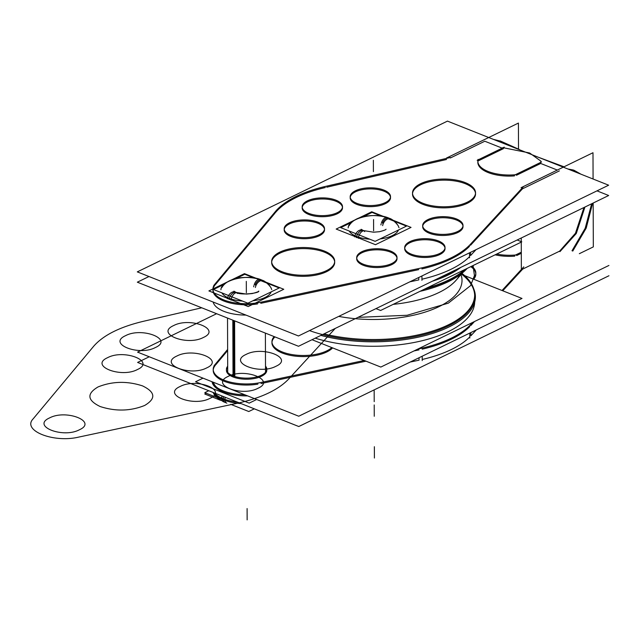 <?xml version="1.0" encoding="UTF-8"?>
<svg xmlns="http://www.w3.org/2000/svg" width="641" height="641" viewBox="0 0 641 641"><rect width="100%" height="100%" fill="white"/><g stroke="black" fill="none" stroke-linecap="round" stroke-linejoin="round"><path stroke-width="0.96" d="M148.976 276.527L137.334 282.184L298.506 346.276L608.67 195.505L596.995 190.858M475.991 249.678L470.574 255.567L475.991 249.678L470.574 255.567L475.991 249.678L470.574 255.567L470.566 252.314M469.541 256.648A104.611 46.024 179.8 0 1 421.938 279.22A104.611 46.024 179.8 0 0 469.541 256.648A104.611 46.024 179.8 0 1 421.938 279.22A104.611 46.024 179.8 0 0 469.541 256.648A104.611 46.024 179.8 0 1 424.158 278.691M418.765 277.497L418.773 279.925L409.855 281.824L418.773 279.925L418.765 277.497L418.773 279.925L409.855 281.824L418.773 279.925L418.765 277.497L418.773 279.925L409.855 281.824M245.96 315.092A33.404 14.695 179.8 0 1 213.157 302.047A33.404 14.695 179.8 0 0 245.96 315.092A33.404 14.695 179.8 0 1 213.157 302.047A33.404 14.695 179.8 0 0 245.96 315.092A33.404 14.695 179.8 0 1 213.157 302.047M308.305 200.425A20.167 8.87 -0.2 0 0 302.167 206.827A20.167 8.87 -0.2 0 0 315.668 215.152A20.167 8.87 -0.2 0 0 338.071 212.267M342.462 207.235A20.167 8.87 -0.2 0 0 329.025 199.455A20.167 8.87 -0.2 0 0 307.424 201.915A20.167 8.87 -0.2 0 0 302.175 207.916A20.167 8.87 -0.2 0 0 315.076 216.145A20.167 8.87 -0.2 0 0 337.254 213.774A20.167 8.87 -0.2 0 0 342.502 207.772M298.466 335.972L608.638 185.201L447.466 121.109L137.302 271.88L298.466 335.972M503.441 148.64L477.986 161.011A31.513 13.862 -0.2 0 0 514.459 175.906A31.513 13.862 -0.2 0 1 477.849 162.349M516.454 175.265L540.651 163.503M540.724 163.471L557.317 170.065M559.369 170.883L522.463 188.823L559.369 170.883L522.463 188.823L559.369 170.883L522.463 188.823L470.542 245.263M469.5 246.352A104.611 46.024 179.8 0 1 421.898 268.924A104.611 46.024 -0.2 0 0 469.5 246.352A104.611 46.024 179.8 0 1 421.898 268.924A104.611 46.024 -0.2 0 0 469.5 246.352A104.611 46.024 179.8 0 1 421.898 268.924M418.741 269.629L260.743 303.313M212.932 290.213A33.404 14.695 -0.2 0 0 257.586 303.906A33.404 14.695 179.8 0 1 222.611 300.509A33.404 14.695 179.8 0 1 214.983 285.117A33.404 14.695 -0.2 0 0 212.956 289.676M215.56 284.42L274.893 213.253M275.414 212.628A104.611 46.024 179.8 0 1 325.364 187.533A104.611 46.024 -0.2 0 0 275.414 212.628A104.611 46.024 179.8 0 1 325.364 187.533A104.611 46.024 -0.2 0 0 275.414 212.628A104.611 46.024 179.8 0 1 325.364 187.533M326.742 187.212L446.513 159.489M450.343 157.982L484.804 141.228L450.343 157.982L484.804 141.228L450.343 157.982L484.804 141.228L502.215 148.151M336.365 213.092A20.167 8.87 -0.2 0 0 342.502 206.69A20.167 8.87 -0.2 0 0 329.001 198.365A20.167 8.87 -0.2 0 0 306.598 201.258M290.325 222.435A20.167 8.87 -0.2 0 0 284.187 228.845A20.167 8.87 -0.2 0 0 297.68 237.162A20.167 8.87 -0.2 0 0 320.091 234.277M324.482 229.246A20.167 8.87 -0.2 0 0 311.037 221.465A20.167 8.87 -0.2 0 0 289.444 223.925A20.167 8.87 -0.2 0 0 284.187 229.927A20.167 8.87 -0.2 0 0 297.095 238.156A20.167 8.87 -0.2 0 0 319.266 235.792A20.167 8.87 -0.2 0 0 324.522 229.79M318.385 235.103A20.167 8.87 -0.2 0 0 324.522 228.701A20.167 8.87 -0.2 0 0 311.021 220.376A20.167 8.87 -0.2 0 0 288.618 223.268M356.316 190.361A20.167 8.87 -0.2 0 0 350.178 196.763A20.167 8.87 -0.2 0 0 363.679 205.08A20.167 8.87 -0.2 0 0 386.082 202.195M390.481 197.164A20.167 8.87 -0.2 0 0 377.036 189.383A20.167 8.87 -0.2 0 0 355.443 191.843A20.167 8.87 -0.2 0 0 350.186 197.845A20.167 8.87 -0.2 0 0 363.086 206.073A20.167 8.87 -0.2 0 0 385.265 203.71A20.167 8.87 -0.2 0 0 390.521 197.708M384.376 203.021A20.167 8.87 -0.2 0 0 390.513 196.619A20.167 8.87 -0.2 0 0 377.02 188.302A20.167 8.87 -0.2 0 0 354.609 191.186M410.833 241.2A20.167 8.87 -0.2 0 0 404.695 247.602A20.167 8.87 -0.2 0 0 418.196 255.927A20.167 8.87 -0.2 0 0 440.599 253.035M444.99 248.003A20.167 8.87 -0.2 0 0 431.553 240.231A20.167 8.87 -0.2 0 0 409.952 242.691A20.167 8.87 -0.2 0 0 404.703 248.692A20.167 8.87 -0.2 0 0 417.603 256.913A20.167 8.87 -0.2 0 0 439.782 254.549A20.167 8.87 -0.2 0 0 445.03 248.548M438.893 253.868A20.167 8.87 -0.2 0 0 445.03 247.458A20.167 8.87 -0.2 0 0 431.529 239.141A20.167 8.87 -0.2 0 0 409.126 242.026M362.822 251.264A20.167 8.87 -0.2 0 0 356.684 257.674A20.167 8.87 -0.2 0 0 370.178 265.991A20.167 8.87 -0.2 0 0 392.588 263.106M396.979 258.075A20.167 8.87 -0.2 0 0 383.534 250.294A20.167 8.87 -0.2 0 0 361.941 252.754A20.167 8.87 -0.2 0 0 356.684 258.756A20.167 8.87 -0.2 0 0 369.593 266.985A20.167 8.87 -0.2 0 0 391.763 264.621A20.167 8.87 -0.2 0 0 397.019 258.619M390.882 263.932A20.167 8.87 -0.2 0 0 397.019 257.53A20.167 8.87 -0.2 0 0 383.518 249.213A20.167 8.87 -0.2 0 0 361.115 252.097M428.813 219.19A20.167 8.87 -0.2 0 0 422.675 225.592A20.167 8.87 -0.2 0 0 436.176 233.909A20.167 8.87 -0.2 0 0 458.579 231.024M462.978 225.993A20.167 8.87 -0.2 0 0 449.533 218.22A20.167 8.87 -0.2 0 0 427.94 220.68A20.167 8.87 -0.2 0 0 422.683 226.674A20.167 8.87 -0.2 0 0 435.584 234.902A20.167 8.87 -0.2 0 0 457.762 232.539A20.167 8.87 -0.2 0 0 463.018 226.537M456.873 231.85A20.167 8.87 -0.2 0 0 463.01 225.448A20.167 8.87 -0.2 0 0 449.517 217.131A20.167 8.87 -0.2 0 0 427.106 220.015M281.255 251.48A31.513 13.862 -0.2 0 0 271.664 261.488A31.513 13.862 -0.2 0 0 292.753 274.492A31.513 13.862 -0.2 0 0 327.767 269.981M334.666 261.808A31.513 13.862 -0.2 0 0 313.954 249.405A31.513 13.862 -0.2 0 0 279.877 253.195A31.513 13.862 -0.2 0 0 271.672 262.578A31.513 13.862 -0.2 0 0 291.831 275.43A31.513 13.862 -0.2 0 0 326.485 271.728A31.513 13.862 -0.2 0 0 334.69 262.353M325.099 271.271A31.513 13.862 -0.2 0 0 334.69 261.272A31.513 13.862 -0.2 0 0 313.593 248.267A31.513 13.862 -0.2 0 0 278.587 252.778M422.098 183.014A31.513 13.862 -0.2 0 0 412.516 193.021A31.513 13.862 -0.2 0 0 433.604 206.025A31.513 13.862 -0.2 0 0 468.611 201.514M475.51 193.35A31.513 13.862 -0.2 0 0 454.798 180.938A31.513 13.862 -0.2 0 0 420.72 184.736A31.513 13.862 -0.2 0 0 412.516 194.111A31.513 13.862 -0.2 0 0 432.675 206.963A31.513 13.862 -0.2 0 0 467.329 203.269A31.513 13.862 -0.2 0 0 475.534 193.886M465.943 202.804A31.513 13.862 -0.2 0 0 475.534 192.805A31.513 13.862 -0.2 0 0 454.445 179.8A31.513 13.862 -0.2 0 0 419.438 184.312M504.251 147.158L477.168 160.322M540.627 162.678L540.94 161.163L529.618 152.983L502.768 147.622L529.61 152.991L540.94 161.163L540.627 162.686M580.978 174.208L574.032 170.266L568.599 169.28M573.206 169.985L567.902 169L579.993 173.815L573.615 170.129M493.338 139.353L500.773 141.204L519.386 149.513L500.188 140.924M592.588 203.317L586.219 228.1L572.766 251.08M572.004 250.775L585.225 228.212L591.651 203.774L585.225 228.212L572.004 250.775L585.225 228.212L591.651 203.774L585.225 228.212L572.004 250.775L585.153 228.38L591.627 204.078M446.505 158.031L518.425 123.072L518.513 149.137M584.929 207.043L576.291 233.484L559.954 251.633M559.649 251.128L575.458 233.26L583.975 207.508L575.458 233.26L559.649 251.128L575.458 233.26L583.975 207.508L575.458 233.26L559.649 251.128L575.458 233.26L583.975 207.508M521.069 187.685L592.989 152.726L593.077 179.015M593.165 203.037L593.318 246.897L579.336 253.692M521.245 237.995L521.261 241.633M521.261 242.114L521.357 269.484M559.216 251.344L522.736 269.076L559.216 251.344L522.736 269.076L559.216 251.344L522.736 269.076L502.76 290.79M149.257 356.773L137.615 362.429L298.786 426.521L608.95 275.75M476.271 329.931L470.855 335.812L476.271 329.931L470.855 335.812L476.271 329.931L470.855 335.812L470.847 332.567M469.821 336.902A104.611 46.024 179.8 0 1 422.219 359.473A104.611 46.024 179.8 0 0 469.821 336.902A104.611 46.024 179.8 0 1 422.219 359.473A104.611 46.024 179.8 0 0 469.821 336.902A104.611 46.024 179.8 0 1 424.438 358.944M410.136 362.077L419.054 360.178L410.136 362.077L419.054 360.178L419.046 357.75L419.054 360.178L410.136 362.077L419.054 360.178L419.046 357.75M217.427 387.845A33.404 14.695 179.8 0 1 213.437 382.3A33.404 14.695 179.8 0 0 217.427 387.845A33.404 14.695 179.8 0 1 213.437 382.3A33.404 14.695 179.8 0 0 217.427 387.845A33.404 14.695 179.8 0 1 213.437 382.3M216.618 313.713L137.583 352.133L298.746 416.225L608.918 265.454M474.476 321.542L470.823 325.516M469.781 326.606A104.611 46.024 179.8 0 1 422.179 349.177A104.611 46.024 -0.2 0 0 469.781 326.606A104.611 46.024 179.8 0 1 422.179 349.177A104.611 46.024 -0.2 0 0 469.781 326.606A104.611 46.024 179.8 0 1 422.179 349.177M419.022 349.874L413.982 350.947M366.003 361.179L261.023 383.566M213.213 370.466A33.404 14.695 -0.2 0 0 257.866 384.151A33.404 14.695 179.8 0 1 222.892 380.762A33.404 14.695 179.8 0 1 215.264 365.37A33.404 14.695 -0.2 0 0 213.229 369.921M215.841 364.673L227.635 350.523M495.092 254.83A31.513 13.862 -0.2 0 0 514.739 256.16A31.513 13.862 -0.2 0 1 495.092 254.83A31.513 13.862 -0.2 0 0 514.739 256.16A31.513 13.862 -0.2 0 1 495.092 254.83A31.513 13.862 -0.2 0 0 514.739 256.16M516.734 255.519L521.301 253.299M227.691 366.243A20.167 8.87 -0.2 0 0 226.441 369.336A20.167 8.87 -0.2 0 0 239.942 377.653A20.167 8.87 -0.2 0 0 262.345 374.769M266.736 369.737A20.167 8.87 -0.2 0 0 265.51 367.197A20.167 8.87 -0.2 0 1 261.528 376.283A20.167 8.87 -0.2 0 1 236.136 377.958A20.167 8.87 -0.2 0 1 227.699 367.325A20.167 8.87 -0.2 0 0 236.136 377.958A20.167 8.87 -0.2 0 0 261.528 376.283A20.167 8.87 -0.2 0 1 236.136 377.958A20.167 8.87 -0.2 0 1 227.699 367.325A20.167 8.87 -0.2 0 0 226.449 370.418A20.167 8.87 -0.2 0 0 239.349 378.647A20.167 8.87 -0.2 0 0 261.528 376.283A20.167 8.87 -0.2 0 0 266.776 370.282M260.639 375.594A20.167 8.87 -0.2 0 0 266.776 369.192A20.167 8.87 -0.2 0 0 265.502 366.107M274.172 336.597A31.513 13.862 -0.2 0 0 271.944 341.741A31.513 13.862 -0.2 0 0 293.033 354.737A31.513 13.862 -0.2 0 0 328.04 350.226M326.758 351.981A31.513 13.862 -0.2 0 1 285.958 354.297A31.513 13.862 -0.2 0 1 274.941 336.902A31.513 13.862 -0.2 0 0 285.958 354.297A31.513 13.862 -0.2 0 0 326.758 351.981A31.513 13.862 -0.2 0 1 285.958 354.297A31.513 13.862 -0.2 0 1 274.941 336.902A31.513 13.862 -0.2 0 0 271.952 342.823A31.513 13.862 -0.2 0 0 292.112 355.683A31.513 13.862 -0.2 0 0 326.758 351.981A31.513 13.862 -0.2 0 0 332.607 347.903M325.38 351.524A31.513 13.862 -0.2 0 0 331.822 347.59M472.89 278.915A31.513 13.862 -0.2 0 0 475.814 273.05A31.513 13.862 -0.2 0 0 471.672 266.215M475.79 273.595A31.513 13.862 -0.2 0 0 470.774 266.656A31.513 13.862 -0.2 0 1 473.651 279.212A31.513 13.862 -0.2 0 0 475.814 274.14M469.821 338.031L469.805 333.072M523.777 266.856L502.031 290.501M472.657 322.423L469.781 325.556M422.179 348.119L417.964 349.016A104.611 46.024 -0.2 0 0 471.391 323.793M422.219 360.587L422.203 356.212M364.224 360.474L257.858 383.15M215.841 363.631A33.404 14.695 -0.2 0 0 213.205 369.376A33.404 14.695 -0.2 0 0 262.433 382.156M214.054 365.731L227.635 349.441M514.731 255.398L521.293 252.209M496.655 254.076A31.513 13.862 -0.2 0 0 516.734 254.894M523.497 186.603L469.5 245.303M469.524 252.818L469.541 257.778M417.339 268.835A104.611 46.024 -0.2 0 0 471.111 243.54M421.922 275.959L421.938 280.341M421.898 267.866L257.578 302.905M215.56 283.378A33.404 14.695 -0.2 0 0 212.924 289.131A33.404 14.695 -0.2 0 0 262.153 301.911M213.774 285.477L276.616 210.088M326.734 186.13A104.611 46.024 -0.2 0 0 274.885 212.187M322.904 187.012L450.343 157.518M514.451 175.153L541.541 161.989M478.122 159.401A31.513 13.862 -0.2 0 0 477.841 161.268A31.513 13.862 -0.2 0 0 516.454 174.64M514.459 175.906A31.513 13.862 -0.2 0 1 477.986 161.011A31.513 13.862 -0.2 0 0 514.459 175.906A31.513 13.862 -0.2 0 1 477.986 161.011A31.513 13.862 -0.2 0 0 477.874 161.804M473.691 288.722A101.542 44.67 179.8 0 1 431.393 333.785A101.542 44.67 179.8 0 1 320.869 335.403M462.065 273.314L468.018 280.141A100.837 44.357 179.8 0 1 438.893 329.971A100.837 44.357 179.8 0 1 322.535 334.594A100.837 44.357 -0.2 0 0 444.173 327.847A100.837 44.357 -0.2 0 0 461.993 274.476A100.837 44.357 179.8 0 1 444.173 327.847A100.837 44.357 179.8 0 1 322.535 334.594A100.837 44.357 179.8 0 0 444.173 327.847A100.837 44.357 179.8 0 0 461.993 274.476A100.837 44.357 -0.2 0 1 474.677 295.91A100.837 44.357 -0.2 0 1 416.81 336.269A100.837 44.357 -0.2 0 1 309.515 330.604M338.736 316.398A88.226 38.813 -0.2 0 0 460.815 286.815M462.441 273.747A100.837 44.357 179.8 0 1 474.669 294.82A100.837 44.357 179.8 0 1 324.009 333.881M474.685 302.087A100.837 44.357 179.8 0 1 419.502 341.349A100.837 44.357 179.8 0 1 315.188 338.16A100.837 44.357 -0.2 0 0 419.502 341.349A100.837 44.357 -0.2 0 0 474.685 302.087A100.837 44.357 179.8 0 1 419.502 341.349A100.837 44.357 179.8 0 1 315.188 338.16A100.837 44.357 -0.2 0 0 419.502 341.349A100.837 44.357 -0.2 0 0 474.685 302.087A100.837 44.357 179.8 0 1 419.502 341.349A100.837 44.357 179.8 0 1 315.188 338.16M464.645 275.63L521.998 298.442L380.818 367.069L312.007 339.706M517.143 239.99L521.806 241.849L380.618 310.476L375.955 308.625M432.226 281.271A100.837 44.357 -0.2 0 0 460.871 267.345A100.837 44.357 -0.2 0 1 432.226 281.271A100.837 44.357 -0.2 0 0 460.871 267.345A100.837 44.357 -0.2 0 1 432.226 281.271M467.217 268.379A100.837 44.357 179.8 0 1 419.959 291.351M455.198 270.101A100.837 44.357 179.8 0 1 440.359 277.321M465.174 269.372A100.837 44.357 179.8 0 1 424.462 289.163A100.837 44.357 -0.2 0 0 465.174 269.372A100.837 44.357 179.8 0 1 424.462 289.163A100.837 44.357 179.8 0 0 465.174 269.372M464.813 269.549A101.542 44.67 179.8 0 1 426.802 288.025M456.24 280.093A88.226 38.813 179.8 0 1 393.181 304.371A88.226 38.813 -0.2 0 0 457.594 278.386M462.017 280.373A88.226 38.813 179.8 0 1 355.266 318.681A88.226 38.813 -0.2 0 0 460.999 274.556A88.226 38.813 179.8 0 1 355.266 318.681A88.226 38.813 179.8 0 0 460.999 274.556M358.255 238.316A6.931 3.742 -71.9 0 1 364.433 230.928M392.108 220.384A6.931 4.623 115.8 0 0 390.633 218.958A6.931 4.623 115.8 0 0 382.645 225.624M382.413 223.156A6.931 4.199 -68.3 0 1 388.903 218.196A6.931 4.199 111.7 0 0 382.413 223.156A6.931 4.199 -68.3 0 1 388.903 218.196A6.931 4.199 111.7 0 0 382.413 223.156A6.931 4.199 -68.3 0 1 388.903 218.196C375.947 213.453 355.37 214.695 349.033 225.824M364.713 231.617A6.931 4.199 111.7 0 0 360.458 231.008A6.931 4.199 111.7 0 0 356.636 236.481A6.931 4.199 -68.3 0 1 360.458 231.008A6.931 4.199 -68.3 0 1 364.713 231.617A6.931 4.199 -68.3 0 0 360.058 231.273A6.931 4.199 -68.3 0 0 356.364 237.635A6.931 4.199 -68.3 0 1 360.058 231.273A6.931 4.199 -68.3 0 1 364.713 231.617A6.931 4.199 111.7 0 0 360.458 231.008A6.931 4.199 111.7 0 0 356.636 236.481A25.207 11.089 -0.2 0 0 369.785 239.205A25.207 11.089 179.8 0 1 356.636 236.481A25.207 11.089 -0.2 0 0 369.785 239.205A25.207 11.089 179.8 0 1 356.636 236.481A6.931 4.199 -68.3 0 1 363.447 230.576A6.931 4.199 111.7 0 0 356.636 236.481A25.207 11.089 179.8 0 1 349.153 231M358.551 218.18L371.732 211.77L384.255 216.754M392.797 220.143L411.041 227.403L375.474 244.694L336.164 229.061L354.826 219.991M380.089 238.933A25.207 11.089 -0.2 0 0 398.462 229.999A25.207 11.089 179.8 0 1 380.089 238.933A25.207 11.089 -0.2 0 0 398.462 229.999A25.207 11.089 179.8 0 1 380.089 238.933A25.207 11.089 179.8 0 0 398.462 229.999M363.07 216.778L372.052 212.411L381.643 216.225M388.117 218.797L406.482 226.105L375.145 241.337L340.716 227.643L351.765 222.275M397.083 223.973L393.013 220.288L387.092 217.547A6.931 3.742 108.1 0 0 381.451 222.788M381.155 223.773A6.931 3.742 108.1 0 0 380.914 224.935M354.625 236.874A6.931 4.623 -64.2 0 1 362.614 230.207L361.612 229.638M230.984 300.188A6.931 3.742 -71.9 0 1 237.162 292.793M264.837 282.248A6.931 4.623 115.8 0 0 263.363 280.822A6.931 4.623 115.8 0 0 255.374 287.488M255.142 285.021A6.931 4.199 -68.3 0 1 261.632 280.069A6.931 4.199 111.7 0 0 255.142 285.021A6.931 4.199 -68.3 0 1 261.632 280.069A6.931 4.199 111.7 0 0 255.142 285.021A6.931 4.199 -68.3 0 1 261.632 280.069C248.676 275.318 228.1 276.567 221.762 287.689M237.442 293.482A6.931 4.199 111.7 0 0 233.188 292.873A6.931 4.199 111.7 0 0 229.366 298.345A6.931 4.199 -68.3 0 1 233.188 292.873A6.931 4.199 -68.3 0 1 237.442 293.482A6.931 4.199 -68.3 0 0 232.787 293.137A6.931 4.199 -68.3 0 0 229.093 299.499A6.931 4.199 -68.3 0 1 232.787 293.137A6.931 4.199 -68.3 0 1 237.442 293.482A6.931 4.199 111.7 0 0 233.188 292.873A6.931 4.199 111.7 0 0 229.366 298.345A25.207 11.089 -0.2 0 0 242.514 301.07A25.207 11.089 179.8 0 1 229.366 298.345A25.207 11.089 -0.2 0 0 242.514 301.07A25.207 11.089 179.8 0 1 229.366 298.345A6.931 4.199 -68.3 0 1 236.176 292.44A6.931 4.199 111.7 0 0 229.366 298.345A25.207 11.089 179.8 0 1 221.882 292.865M231.281 280.045L244.461 273.635L256.985 278.619M265.526 282.016L283.771 289.267L248.203 306.558L208.894 290.926L227.555 281.856M252.818 300.797A25.207 11.089 -0.2 0 0 271.191 291.871A25.207 11.089 179.8 0 1 252.818 300.797A25.207 11.089 -0.2 0 0 271.191 291.871A25.207 11.089 179.8 0 1 252.818 300.797A25.207 11.089 179.8 0 0 271.191 291.871M234.806 376.491L234.614 320.869M203.013 378.15L195.553 381.78L249.205 403.117L256.664 399.487M212.059 381.756A34.662 15.248 -0.2 0 0 223.316 391.996A34.662 15.248 -0.2 0 1 212.059 381.756A34.662 15.248 -0.2 0 0 223.316 391.996A34.662 15.248 -0.2 0 1 212.059 381.756A34.662 15.248 -0.2 0 0 223.316 391.996A34.662 15.248 -0.2 0 0 247.61 395.89A34.662 15.248 -0.2 0 1 223.316 391.996A34.662 15.248 -0.2 0 0 247.61 395.89A34.662 15.248 -0.2 0 1 223.316 391.996A34.662 15.248 -0.2 0 0 247.61 395.89M213.132 392.46A34.662 15.248 179.8 0 0 224.999 400.489L224.983 397.18M224.967 391.523A34.662 15.248 179.8 0 1 212.347 381.868M214.23 392.901A34.662 15.248 -0.2 0 0 223.34 398.782A34.662 15.248 179.8 0 1 214.23 392.901A34.662 15.248 -0.2 0 0 223.34 398.782A34.662 15.248 -0.2 0 0 237.563 402.179A34.662 15.248 179.8 0 1 223.34 398.782A34.662 15.248 179.8 0 1 214.23 392.901A34.662 15.248 -0.2 0 0 223.34 398.782L223.332 396.523L223.34 398.782A34.662 15.248 -0.2 0 0 237.563 402.179A34.662 15.248 179.8 0 1 223.34 398.782L223.332 396.523M221.858 397.003A6.306 4.07 -65.7 0 0 223.709 401.923L216.586 397.308L213.068 392.436L214.198 394.495L218.02 398.55L226.858 403.173A6.306 3.55 -70.7 0 1 226.858 403.173A6.306 3.55 -70.7 0 1 225.063 398.277M223.437 399.904A6.306 3.814 111.7 0 0 225.255 402.58A6.306 3.814 -68.3 0 1 223.437 399.904A6.306 3.814 111.7 0 0 225.255 402.58A6.306 3.814 -68.3 0 1 223.413 397.668A6.306 3.814 -68.3 0 0 225.255 402.58A6.306 3.814 -68.3 0 1 223.437 399.904A6.306 3.814 111.7 0 0 225.255 402.58M206.322 393.286L204.791 394.031L220.624 400.329M230.704 404.335L248.788 411.522L254.309 408.838M208.774 390.73L204.783 392.669L216.674 397.396M235.8 278.643L244.782 274.276L254.373 278.09M260.847 280.67L279.212 287.969L247.875 303.201L213.445 289.516L224.494 284.139M269.813 285.838L265.743 282.152L259.821 279.412A6.931 3.742 108.1 0 0 254.181 284.652M253.884 285.638A6.931 3.742 108.1 0 0 253.644 286.807M227.355 298.746A6.931 4.623 -64.2 0 1 235.343 292.08C239.95 295.902 260.046 293.001 258.764 291.07C258.788 291.575 256.608 292.4 252.209 293.562L246.328 294.083L236.176 292.44L233.909 291.158M233.02 375.858L232.819 320.155M241.12 403.598A34.662 15.248 179.8 0 1 221.778 399.207L221.77 395.898M244.862 394.8A34.662 15.248 179.8 0 1 221.746 390.241M307.424 201.915A20.167 8.87 -0.2 0 0 308.762 214.447A20.167 8.87 -0.2 0 0 337.254 213.774A20.167 8.87 -0.2 0 0 335.916 201.25A20.167 8.87 -0.2 0 0 307.424 201.915A20.167 8.87 -0.2 0 0 308.762 214.447A20.167 8.87 -0.2 0 0 337.254 213.774A20.167 8.87 -0.2 0 0 335.916 201.25A20.167 8.87 -0.2 0 0 307.424 201.915A20.167 8.87 -0.2 0 0 308.762 214.447A20.167 8.87 -0.2 0 0 337.254 213.774A20.167 8.87 -0.2 0 0 335.916 201.25A20.167 8.87 -0.2 0 0 307.424 201.915M289.444 223.925A20.167 8.87 -0.2 0 0 290.782 236.457A20.167 8.87 -0.2 0 0 319.266 235.792A20.167 8.87 -0.2 0 0 317.928 223.26A20.167 8.87 -0.2 0 0 289.444 223.925A20.167 8.87 -0.2 0 0 290.782 236.457A20.167 8.87 -0.2 0 0 319.266 235.792A20.167 8.87 -0.2 0 0 317.928 223.26A20.167 8.87 -0.2 0 0 289.444 223.925A20.167 8.87 -0.2 0 0 290.782 236.457A20.167 8.87 -0.2 0 0 319.266 235.792A20.167 8.87 -0.2 0 0 317.928 223.26A20.167 8.87 -0.2 0 0 289.444 223.925M355.443 191.843A20.167 8.87 -0.2 0 0 356.773 204.375A20.167 8.87 -0.2 0 0 385.265 203.71A20.167 8.87 -0.2 0 0 383.927 191.178A20.167 8.87 -0.2 0 0 355.443 191.843A20.167 8.87 -0.2 0 0 356.773 204.375A20.167 8.87 -0.2 0 0 385.265 203.71A20.167 8.87 -0.2 0 0 383.927 191.178A20.167 8.87 -0.2 0 0 355.443 191.843A20.167 8.87 -0.2 0 0 356.773 204.375A20.167 8.87 -0.2 0 0 385.265 203.71A20.167 8.87 -0.2 0 0 383.927 191.178A20.167 8.87 -0.2 0 0 355.443 191.843M409.952 242.691A20.167 8.87 -0.2 0 0 411.29 255.214A20.167 8.87 -0.2 0 0 439.782 254.549A20.167 8.87 -0.2 0 0 438.444 242.018A20.167 8.87 -0.2 0 0 409.952 242.691A20.167 8.87 -0.2 0 0 411.29 255.214A20.167 8.87 -0.2 0 0 439.782 254.549A20.167 8.87 -0.2 0 0 438.444 242.018A20.167 8.87 -0.2 0 0 409.952 242.691A20.167 8.87 -0.2 0 0 411.29 255.214A20.167 8.87 -0.2 0 0 439.782 254.549A20.167 8.87 -0.2 0 0 438.444 242.018A20.167 8.87 -0.2 0 0 409.952 242.691M361.941 252.754A20.167 8.87 -0.2 0 0 363.279 265.286A20.167 8.87 -0.2 0 0 391.763 264.621A20.167 8.87 -0.2 0 0 390.433 252.089A20.167 8.87 -0.2 0 0 361.941 252.754A20.167 8.87 -0.2 0 0 363.279 265.286A20.167 8.87 -0.2 0 0 391.763 264.621A20.167 8.87 -0.2 0 0 390.433 252.089A20.167 8.87 -0.2 0 0 361.941 252.754A20.167 8.87 -0.2 0 0 363.279 265.286A20.167 8.87 -0.2 0 0 391.763 264.621A20.167 8.87 -0.2 0 0 390.433 252.089A20.167 8.87 -0.2 0 0 361.941 252.754M427.94 220.68A20.167 8.87 -0.2 0 0 429.278 233.204A20.167 8.87 -0.2 0 0 457.762 232.539A20.167 8.87 -0.2 0 0 456.424 220.007A20.167 8.87 -0.2 0 0 427.94 220.68A20.167 8.87 -0.2 0 0 429.278 233.204A20.167 8.87 -0.2 0 0 457.762 232.539A20.167 8.87 -0.2 0 0 456.424 220.007A20.167 8.87 -0.2 0 0 427.94 220.68A20.167 8.87 -0.2 0 0 429.278 233.204A20.167 8.87 -0.2 0 0 457.762 232.539A20.167 8.87 -0.2 0 0 456.424 220.007A20.167 8.87 -0.2 0 0 427.94 220.68M279.877 253.195A31.513 13.862 -0.2 0 0 281.968 272.778A31.513 13.862 -0.2 0 0 326.485 271.728A31.513 13.862 -0.2 0 0 324.394 252.153A31.513 13.862 -0.2 0 0 279.877 253.195A31.513 13.862 -0.2 0 0 281.968 272.778A31.513 13.862 -0.2 0 0 326.485 271.728A31.513 13.862 -0.2 0 0 324.394 252.153A31.513 13.862 -0.2 0 0 279.877 253.195A31.513 13.862 -0.2 0 0 281.968 272.778A31.513 13.862 -0.2 0 0 326.485 271.728A31.513 13.862 -0.2 0 0 324.394 252.153A31.513 13.862 -0.2 0 0 279.877 253.195M420.72 184.736A31.513 13.862 -0.2 0 0 422.812 204.311A31.513 13.862 -0.2 0 0 467.329 203.269A31.513 13.862 -0.2 0 0 465.238 183.687A31.513 13.862 -0.2 0 0 420.72 184.736A31.513 13.862 -0.2 0 0 422.812 204.311A31.513 13.862 -0.2 0 0 467.329 203.269A31.513 13.862 -0.2 0 0 465.238 183.687A31.513 13.862 -0.2 0 0 420.72 184.736A31.513 13.862 -0.2 0 0 422.812 204.311A31.513 13.862 -0.2 0 0 467.329 203.269A31.513 13.862 -0.2 0 0 465.238 183.687A31.513 13.862 -0.2 0 0 420.72 184.736M257.586 303.906A33.404 14.695 179.8 0 1 222.611 300.509A33.404 14.695 179.8 0 1 214.983 285.117A33.404 14.695 -0.2 0 0 222.611 300.509A33.404 14.695 -0.2 0 0 257.586 303.906A33.404 14.695 179.8 0 1 222.611 300.509A33.404 14.695 179.8 0 1 214.983 285.117M579.993 173.815L567.902 169M257.866 384.151A33.404 14.695 179.8 0 1 222.892 380.762A33.404 14.695 179.8 0 1 215.264 365.37A33.404 14.695 -0.2 0 0 222.892 380.762A33.404 14.695 -0.2 0 0 257.866 384.151A33.404 14.695 179.8 0 1 222.892 380.762A33.404 14.695 179.8 0 1 215.264 365.37M335.243 328.416L288.706 379.007C278.29 389.944 261.023 398.069 236.898 403.373L78.907 437.058C53.596 443.219 21.738 430.552 33.148 418.861L93.578 346.372C103.161 335.291 119.811 326.926 143.52 321.277L201.747 307.8L143.52 321.277C119.811 326.926 103.161 335.291 93.578 346.372C103.161 335.291 119.811 326.926 143.52 321.277C119.811 326.926 103.161 335.291 93.578 346.372C103.161 335.291 119.811 326.926 143.52 321.277C119.811 326.926 103.161 335.291 93.578 346.372C103.161 335.291 119.811 326.926 143.52 321.277C119.811 326.926 103.161 335.291 93.578 346.372L33.148 418.861C21.738 430.552 53.596 443.219 78.907 437.058C53.596 443.219 21.738 430.552 33.148 418.861C21.738 430.552 53.596 443.219 78.907 437.058C53.596 443.219 21.738 430.552 33.148 418.861C21.738 430.552 53.596 443.219 78.907 437.058C53.596 443.219 21.738 430.552 33.148 418.861C21.738 430.552 53.596 443.219 78.907 437.058L236.898 403.373C261.023 398.069 278.29 389.944 288.706 379.007C278.29 389.944 261.023 398.069 236.898 403.373C261.023 398.069 278.29 389.944 288.706 379.007C278.29 389.944 261.023 398.069 236.898 403.373C261.023 398.069 278.29 389.944 288.706 379.007C278.29 389.944 261.023 398.069 236.898 403.373C261.023 398.069 278.29 389.944 288.706 379.007L335.243 328.416M107.608 357.67C89.171 365.819 120.845 378.414 137.43 369.536C155.867 361.388 124.194 348.792 107.608 357.67C89.171 365.819 120.845 378.414 137.43 369.536C155.867 361.388 124.194 348.792 107.608 357.67C89.171 365.819 120.845 378.414 137.43 369.536C155.867 361.388 124.194 348.792 107.608 357.67C89.171 365.819 120.845 378.414 137.43 369.536C155.867 361.388 124.194 348.792 107.608 357.67C89.171 365.819 120.845 378.414 137.43 369.536C155.867 361.388 124.194 348.792 107.608 357.67C89.171 365.819 120.845 378.414 137.43 369.536C155.867 361.388 124.194 348.792 107.608 357.67C89.171 365.819 120.845 378.414 137.43 369.536C155.867 361.388 124.194 348.792 107.608 357.67C89.171 365.819 120.845 378.414 137.43 369.536C155.867 361.388 124.194 348.792 107.608 357.67M173.599 325.588C155.162 333.737 186.835 346.332 203.429 337.454C221.866 329.306 190.193 316.71 173.599 325.588C155.162 333.737 186.835 346.332 203.429 337.454C221.866 329.306 190.193 316.71 173.599 325.588C155.162 333.737 186.835 346.332 203.429 337.454C221.866 329.306 190.193 316.71 173.599 325.588C155.162 333.737 186.835 346.332 203.429 337.454C221.866 329.306 190.193 316.71 173.599 325.588C155.162 333.737 186.835 346.332 203.429 337.454C221.866 329.306 190.193 316.71 173.599 325.588C155.162 333.737 186.835 346.332 203.429 337.454C221.866 329.306 190.193 316.71 173.599 325.588C155.162 333.737 186.835 346.332 203.429 337.454C221.866 329.306 190.193 316.71 173.599 325.588C155.162 333.737 186.835 346.332 203.429 337.454C221.866 329.306 190.193 316.71 173.599 325.588M49.581 417.916C31.145 426.057 62.818 438.652 79.404 429.774C97.841 421.626 66.167 409.03 49.581 417.916C31.145 426.057 62.818 438.652 79.404 429.774C97.841 421.626 66.167 409.03 49.581 417.916C31.145 426.057 62.818 438.652 79.404 429.774C97.841 421.626 66.167 409.03 49.581 417.916C31.145 426.057 62.818 438.652 79.404 429.774C97.841 421.626 66.167 409.03 49.581 417.916C31.145 426.057 62.818 438.652 79.404 429.774C97.841 421.626 66.167 409.03 49.581 417.916C31.145 426.057 62.818 438.652 79.404 429.774C97.841 421.626 66.167 409.03 49.581 417.916C31.145 426.057 62.818 438.652 79.404 429.774C97.841 421.626 66.167 409.03 49.581 417.916C31.145 426.057 62.818 438.652 79.404 429.774C97.841 421.626 66.167 409.03 49.581 417.916M228.116 376.435C209.679 384.576 241.353 397.172 257.938 388.294C276.375 380.145 244.702 367.549 228.116 376.435C209.679 384.576 241.353 397.172 257.938 388.294C276.375 380.145 244.702 367.549 228.116 376.435C209.679 384.576 241.353 397.172 257.938 388.294C276.375 380.145 244.702 367.549 228.116 376.435C209.679 384.576 241.353 397.172 257.938 388.294C276.375 380.145 244.702 367.549 228.116 376.435C209.679 384.576 241.353 397.172 257.938 388.294C276.375 380.145 244.702 367.549 228.116 376.435C209.679 384.576 241.353 397.172 257.938 388.294C276.375 380.145 244.702 367.549 228.116 376.435C209.679 384.576 241.353 397.172 257.938 388.294C276.375 380.145 244.702 367.549 228.116 376.435C209.679 384.576 241.353 397.172 257.938 388.294C276.375 380.145 244.702 367.549 228.116 376.435M180.105 386.499C161.668 394.648 193.342 407.243 209.928 398.365C228.364 390.217 196.691 377.621 180.105 386.499C161.668 394.648 193.342 407.243 209.928 398.365C228.364 390.217 196.691 377.621 180.105 386.499C161.668 394.648 193.342 407.243 209.928 398.365C228.364 390.217 196.691 377.621 180.105 386.499C161.668 394.648 193.342 407.243 209.928 398.365C228.364 390.217 196.691 377.621 180.105 386.499C161.668 394.648 193.342 407.243 209.928 398.365C228.364 390.217 196.691 377.621 180.105 386.499C161.668 394.648 193.342 407.243 209.928 398.365C228.364 390.217 196.691 377.621 180.105 386.499C161.668 394.648 193.342 407.243 209.928 398.365C228.364 390.217 196.691 377.621 180.105 386.499C161.668 394.648 193.342 407.243 209.928 398.365C228.364 390.217 196.691 377.621 180.105 386.499M246.096 354.425C227.659 362.566 259.333 375.161 275.926 366.283C294.363 358.135 262.69 345.539 246.096 354.425C227.659 362.566 259.333 375.161 275.926 366.283C294.363 358.135 262.69 345.539 246.096 354.425C227.659 362.566 259.333 375.161 275.926 366.283C294.363 358.135 262.69 345.539 246.096 354.425C227.659 362.566 259.333 375.161 275.926 366.283C294.363 358.135 262.69 345.539 246.096 354.425C227.659 362.566 259.333 375.161 275.926 366.283C294.363 358.135 262.69 345.539 246.096 354.425C227.659 362.566 259.333 375.161 275.926 366.283C294.363 358.135 262.69 345.539 246.096 354.425C227.659 362.566 259.333 375.161 275.926 366.283C294.363 358.135 262.69 345.539 246.096 354.425C227.659 362.566 259.333 375.161 275.926 366.283C294.363 358.135 262.69 345.539 246.096 354.425M98.041 386.94C86.535 393.758 87.232 400.28 100.132 406.522C115.54 411.538 130.379 411.193 144.642 405.473C156.148 398.662 155.451 392.14 142.55 385.898C127.142 380.882 112.303 381.227 98.041 386.94C86.535 393.758 87.232 400.28 100.132 406.522C115.54 411.538 130.379 411.193 144.642 405.473C156.148 398.662 155.451 392.14 142.55 385.898C127.142 380.882 112.303 381.227 98.041 386.94C86.535 393.758 87.232 400.28 100.132 406.522C115.54 411.538 130.379 411.193 144.642 405.473C156.148 398.662 155.451 392.14 142.55 385.898C127.142 380.882 112.303 381.227 98.041 386.94C86.535 393.758 87.232 400.28 100.132 406.522C115.54 411.538 130.379 411.193 144.642 405.473C156.148 398.662 155.451 392.14 142.55 385.898C127.142 380.882 112.303 381.227 98.041 386.94C86.535 393.758 87.232 400.28 100.132 406.522C115.54 411.538 130.379 411.193 144.642 405.473C156.148 398.662 155.451 392.14 142.55 385.898C127.142 380.882 112.303 381.227 98.041 386.94C86.535 393.758 87.232 400.28 100.132 406.522C115.54 411.538 130.379 411.193 144.642 405.473C156.148 398.662 155.451 392.14 142.55 385.898C127.142 380.882 112.303 381.227 98.041 386.94C86.535 393.758 87.232 400.28 100.132 406.522C115.54 411.538 130.379 411.193 144.642 405.473C156.148 398.662 155.451 392.14 142.55 385.898C127.142 380.882 112.303 381.227 98.041 386.94C86.535 393.758 87.232 400.28 100.132 406.522C115.54 411.538 130.379 411.193 144.642 405.473C156.148 398.662 155.451 392.14 142.55 385.898C127.142 380.882 112.303 381.227 98.041 386.94M176.852 356.043C158.415 364.192 190.089 376.788 206.674 367.91C225.111 359.761 193.438 347.166 176.852 356.043C158.415 364.192 190.089 376.788 206.674 367.91C225.111 359.761 193.438 347.166 176.852 356.043C158.415 364.192 190.089 376.788 206.674 367.91C225.111 359.761 193.438 347.166 176.852 356.043C158.415 364.192 190.089 376.788 206.674 367.91C225.111 359.761 193.438 347.166 176.852 356.043C158.415 364.192 190.089 376.788 206.674 367.91C225.111 359.761 193.438 347.166 176.852 356.043C158.415 364.192 190.089 376.788 206.674 367.91C225.111 359.761 193.438 347.166 176.852 356.043C158.415 364.192 190.089 376.788 206.674 367.91C225.111 359.761 193.438 347.166 176.852 356.043C158.415 364.192 190.089 376.788 206.674 367.91C225.111 359.761 193.438 347.166 176.852 356.043M125.588 335.66C107.151 343.808 138.825 356.404 155.41 347.518C173.847 339.377 142.174 326.782 125.588 335.66C107.151 343.808 138.825 356.404 155.41 347.518C173.847 339.377 142.174 326.782 125.588 335.66C107.151 343.808 138.825 356.404 155.41 347.518C173.847 339.377 142.174 326.782 125.588 335.66C107.151 343.808 138.825 356.404 155.41 347.518C173.847 339.377 142.174 326.782 125.588 335.66C107.151 343.808 138.825 356.404 155.41 347.518C173.847 339.377 142.174 326.782 125.588 335.66C107.151 343.808 138.825 356.404 155.41 347.518C173.847 339.377 142.174 326.782 125.588 335.66C107.151 343.808 138.825 356.404 155.41 347.518C173.847 339.377 142.174 326.782 125.588 335.66C107.151 343.808 138.825 356.404 155.41 347.518C173.847 339.377 142.174 326.782 125.588 335.66M261.528 376.283A20.167 8.87 -0.2 0 0 265.51 367.197A20.167 8.87 -0.2 0 1 261.528 376.283M473.651 279.212A31.513 13.862 -0.2 0 0 470.774 266.656A31.513 13.862 -0.2 0 1 473.651 279.212M459.765 274.925A88.226 38.813 179.8 0 1 393.181 304.371A88.226 38.813 -0.2 0 0 459.765 274.925A88.226 38.813 179.8 0 1 393.181 304.371M373.407 171.628L373.366 160.306L373.407 171.628M374.256 416.265L374.216 404.944L374.256 416.265M473.066 265.534L474.444 275.614L470.606 285.582L448.323 303.161L407.155 315.268L357.974 317.367L407.155 315.268L448.323 303.161L407.155 315.268L357.974 317.367L407.155 315.268L448.323 303.161L470.606 285.582L474.444 275.614L473.066 265.534L474.444 275.614L470.606 285.582L448.323 303.161L470.606 285.582L474.444 275.614L473.066 265.534M374.208 401.651L374.168 390.329L374.208 401.651M374.408 458.027L374.368 446.705L374.408 458.027M373.615 230.832L373.575 219.51L373.615 230.832M369.785 239.205A25.207 11.089 179.8 0 1 356.636 236.481M233.693 320.5L233.885 376.179M247.138 519.891L247.097 508.569L247.138 519.891M246.344 292.697L246.304 281.375L246.344 292.697M242.514 301.07A25.207 11.089 179.8 0 1 229.366 298.345M237.563 402.179A34.662 15.248 179.8 0 1 223.34 398.782M564.04 166.796L539.081 157.51L564.04 166.796M468.331 280.502L462.081 273.338M455.575 280.862L462.441 272.874M455.927 280.454L462.121 273.242M462.017 281.455L462.017 280.702M348.199 227.9C347.935 218.517 375.858 210.825 390.633 218.958M361.179 229.294L363.447 230.576L373.599 232.21L379.48 231.697C383.879 230.536 386.058 229.71 386.034 229.206M398.181 225.696L399.006 227.723M388.903 218.196C391.731 218.773 394.816 221.257 398.157 225.656M235.327 292.064L234.342 291.511M220.929 289.764C220.664 280.381 248.588 272.689 263.363 280.822M227.715 372.413L227.523 318.048M270.911 287.561L271.736 289.588M261.632 280.069C264.461 280.638 267.545 283.122 270.887 287.521M265.526 372.285L265.39 333.104"/></g></svg>
